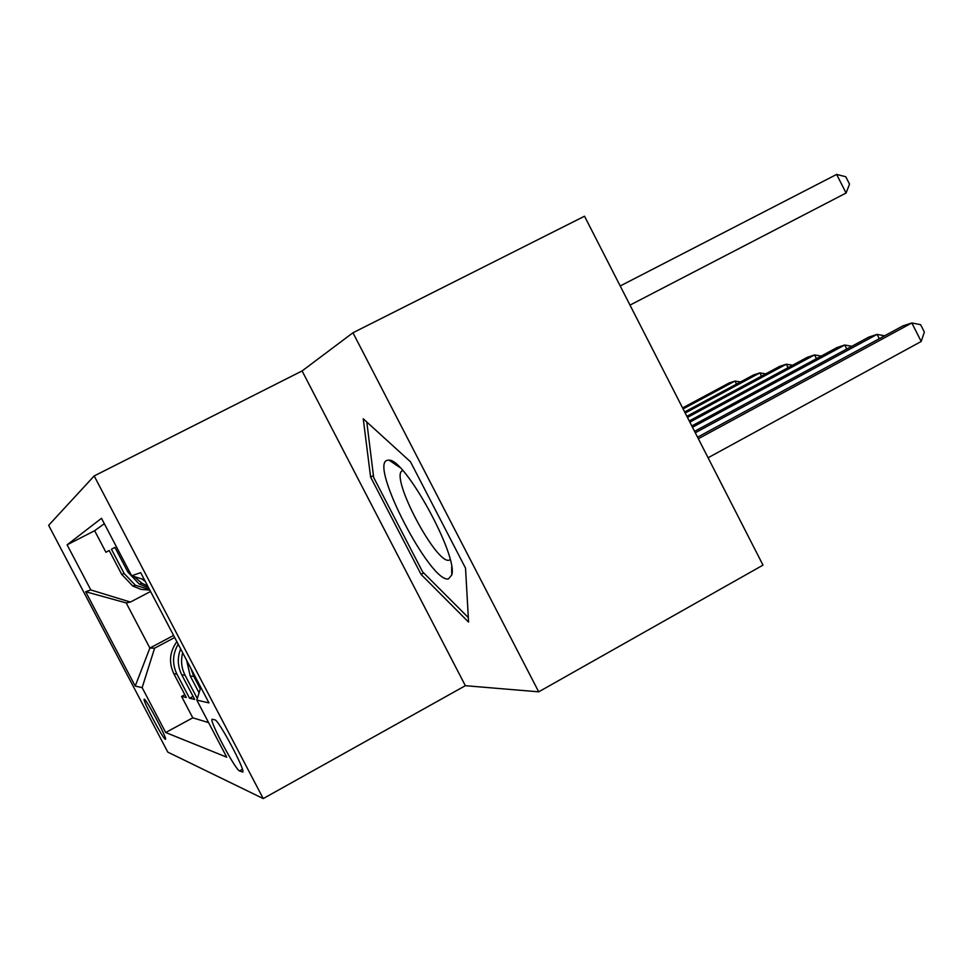 <?xml version="1.0" encoding="UTF-8"?>
<svg xmlns="http://www.w3.org/2000/svg" width="973" height="973" viewBox="0 0 973 973"><rect width="100%" height="100%" fill="white"/><g stroke="black" fill="none" stroke-linecap="round" stroke-linejoin="round"><path stroke-width="1.46" d="M165.337 739.285L165.532 739.261C167.38 738.714 146.205 698.784 144.272 699.186L144.126 699.222C142.411 700.001 163.087 739.03 165.337 739.285M94.174 475.943L48.65 525.323L167.818 752.141L263.233 798.578L94.174 475.943L302.092 370.944L465.362 685.697L538.714 691.827L352.956 332.766L302.092 370.944M352.956 332.766L584.518 216.213L763.002 565.131L538.714 691.827M184.821 694.673L181.562 696.437L186.305 697.507L173.826 673.717L176.928 674.143C172.063 664 172.489 654.026 178.205 644.211M193.055 696.376L189.577 698.261L194.649 699.405L181.744 674.812L185.065 675.262C181.44 668.086 180.637 660.582 182.669 652.737M148.601 587.753L139.309 584.116L127.889 572.088L114.923 547.361L111.445 549.259L114.972 547.446M214.924 719.862L212.041 719.205C209.231 720.677 235.478 770.069 239.516 770.896L242.739 772.076C245.877 770.981 218.499 719.606 214.924 719.862M181.562 696.437L192.776 717.831L165.702 732.523L226.721 757.176L196.814 700.122L200.791 687.327M165.702 732.523L142.143 687.656L135.223 686.074L85.66 591.73L90.817 589.942L67.113 544.819L101.496 518.317L131.623 575.785L140.696 572.647L208.952 702.895L196.814 700.122M104.318 523.705L94.636 530.723L105.935 552.263L109.231 550.56M149.842 590.112L141 589.358L132.778 586.026L121.734 574.398L109.195 550.487L105.935 552.263M149.501 589.468L135.344 585.272L124.155 573.498L111.445 549.259M200.304 688.896L193.785 676.454L190.866 668.39M186.658 660.351L190.222 675.967L199.076 692.849M197.288 698.578L185.065 675.262M189.577 698.261L176.928 674.143M192.776 717.831L208.599 722.611M173.608 635.454L149.878 648.054L154.598 648.2L174.69 637.522M465.362 685.697L263.233 798.578M150.572 591.487L130.394 602.056L126.21 602.932L149.878 648.054L135.223 686.074M144.405 579.738L131.623 575.785M147.653 585.928L142.046 583.326L134.104 576.551M141.961 578.984L145.318 581.477M180.65 648.882C177.195 657.736 177.56 666.371 181.744 674.812M94.636 530.723L67.113 544.819M90.817 589.942L130.394 602.056M176.855 641.657C169.594 651.825 168.584 662.504 173.826 673.717M154.598 648.2L142.143 687.656M85.66 591.73L126.21 602.932M363.245 418.767L370.604 477.062L421.066 574.411L468.572 622.1L465.532 568.159L410.472 461.774L363.245 418.767M423.717 572.975L421.066 574.411M395.889 463.829L395.099 464.243M373.437 475.578L370.604 477.062M708.076 457.76L921.2 341.474L911.835 322.963L902.908 325.894L697.556 437.193M698.334 438.726L911.835 322.963L920.616 324.678L924.35 332.048L921.2 341.474M629.993 305.121L846.072 193.031L836.658 174.422L620.202 285.977M836.658 174.422L845.78 176.745L849.526 184.165L846.072 193.031M448.468 578.911L451.764 574.982C458.259 555.96 405.096 458.806 389.018 460.132L387.047 460.338C369.241 465.009 430.698 583.532 448.468 578.911M401.825 471.005L402.725 470.518L401.825 471.005C390.696 478.4 436.196 564.316 449.064 560.193L450.183 559.718M468.317 617.6L422.623 571.881L373.668 477.475L366.797 422.014M695.281 432.766L877.087 334.384L868.78 337.108L694.564 431.343M879.276 338.701L877.087 334.384L884.652 335.794M692.472 427.256L844.734 345.014L836.987 347.556L691.803 425.955M846.765 349.015L844.734 345.014L851.825 346.279M689.869 422.16L814.547 354.926L807.31 357.298L689.249 420.944M816.432 358.648L814.547 354.926L821.212 356.069M687.449 417.441L786.306 364.206L779.531 366.432L686.865 416.31M788.069 367.672L786.306 364.206L792.581 365.24M685.199 413.039L759.84 372.902L753.479 374.982L684.651 411.98M761.494 376.137L759.84 372.902L765.751 373.839M683.095 408.928L734.98 381.063L728.996 383.034L682.584 407.942M736.525 384.104L734.98 381.063L740.562 381.927M121.734 574.398L124.155 573.498M127.889 572.088L129.397 571.528M190.222 675.967L193.785 676.454M242.411 769.29L239.516 770.896M139.309 584.116L142.046 583.326M132.778 586.026L135.344 585.272M399.842 467.454L389.018 460.132M451.679 567.101L451.764 574.982"/></g></svg>
